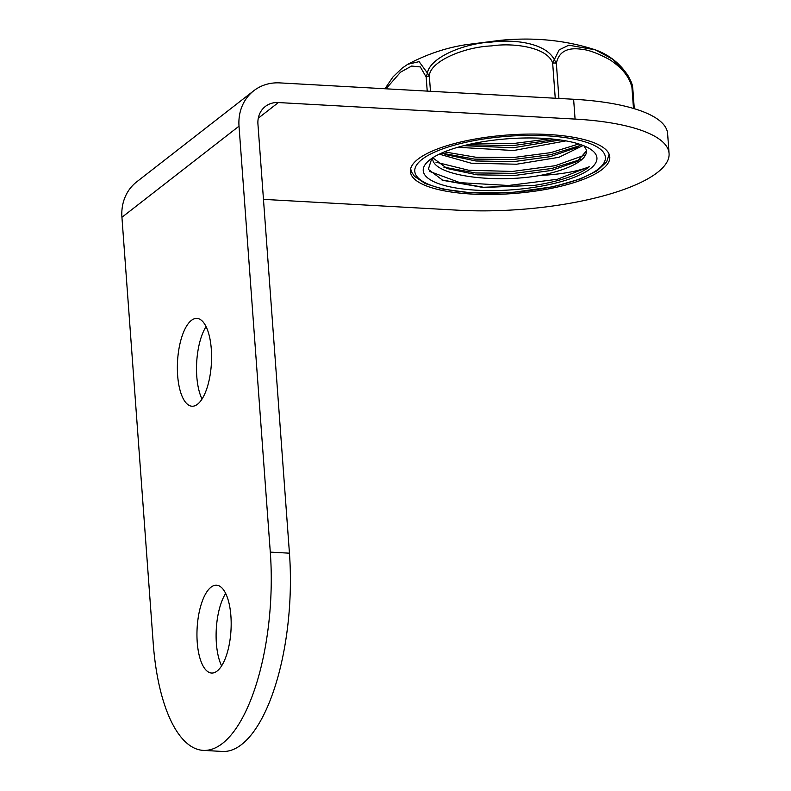 <?xml version="1.0" encoding="UTF-8"?>
<svg xmlns="http://www.w3.org/2000/svg" width="791" height="791" viewBox="0 0 791 791"><rect width="100%" height="100%" fill="white"/><g stroke="black" fill="none" stroke-linecap="round" stroke-linejoin="round"><path stroke-width="1.19" d="M203.247 750.382L222.4 751.45A152.95 58.989 -86.8 0 0 289.447 553.186L257.945 124.187A23.987 20.981 -127.9 0 1 265.311 106.488A23.987 20.981 -127.9 0 1 278.373 102.553L575.077 119.085A152.95 44.968 -4.2 0 1 669.067 153.444L667.614 133.62A152.95 44.968 175.8 0 0 573.613 99.261L279.856 82.897A47.984 41.963 52.1 0 0 253.753 90.767A47.984 41.963 52.1 0 0 239.02 126.174L270.295 552.118A152.95 58.989 93.2 0 1 203.247 750.382A152.95 58.989 93.2 0 1 153.217 643.231L121.933 217.288A47.984 41.963 -127.9 0 1 136.665 181.881L253.753 90.767M197.226 642.223A43.989 16.967 93.2 0 1 216.507 585.202A43.989 16.967 93.2 0 1 230.903 616.021A43.989 16.967 93.2 0 1 211.612 673.032A43.989 16.967 93.2 0 1 197.226 642.223M177.639 375.409A43.989 16.967 93.2 0 1 196.919 318.387A43.989 16.967 93.2 0 1 211.306 349.207A43.989 16.967 93.2 0 1 192.025 406.228A43.989 16.967 93.2 0 1 177.639 375.409M202.031 399.069A43.989 16.967 93.2 0 1 196.791 376.476A43.989 16.967 93.2 0 1 206.065 326.614M221.618 665.874A43.989 16.967 93.2 0 1 216.378 643.291A43.989 16.967 93.2 0 1 225.662 593.428M669.067 153.444A152.95 44.968 -4.2 0 1 457.989 210.198L263.462 199.362M471.822 194.062A99.963 29.396 -4.2 0 1 410.391 171.607A99.963 29.396 -4.2 0 1 548.351 134.51A99.963 29.396 -4.2 0 1 609.782 156.964A99.963 29.396 -4.2 0 1 471.822 194.062M423.946 173.377A87.089 25.609 -4.2 0 1 429.187 160.346A87.089 25.609 -4.2 0 1 508.208 138.741A87.089 25.609 -4.2 0 1 589.532 148.579A87.089 25.609 -4.2 0 1 596.226 155.184A87.089 25.609 -4.2 0 1 521.328 188.98A87.089 25.609 -4.2 0 1 423.946 173.377M441.942 179.982L483.568 187.269L534.647 185.351A85.309 25.085 175.8 0 0 589.335 166.703C577.737 171.429 561.294 174.356 540.016 175.473A77.093 22.672 -4.2 0 0 586.408 151.012A77.093 22.672 -4.2 0 0 586.042 149.272L583.936 145.811M431.817 158.398L428.307 169.323L442.822 180.328L483.321 187.497L534.647 185.351M586.398 150.943L577.351 161.463L551.406 170.46L514.951 175.424L477.062 174.831L447.172 168.542L432.736 157.785M443.85 167.158L475.5 172.942L514.229 173.338L551.831 168.473L580.347 159.614M457.831 147.284L513.537 150.527L565.951 140.877M560.206 139.958L513.319 147.749L463.744 145.682M580.851 144.654L576.293 147.66L550.052 156.707L513.606 161.621L475.905 160.988L446.173 154.72L441.961 152.92M439.282 154.156L471.179 163.203L516.563 164.221L558.891 157.31L583.145 145.495M432.331 158.052L432.974 160.642C437.779 176.255 495.71 183.324 540.016 175.473M631.08 81.661L628.281 76.065L612.956 59.365L595.227 49.813L568.788 45.186L559.188 49.853L554.303 59.641C545.592 42.625 513.141 39.115 491.656 42.071C465.424 43.04 430.156 57.001 427.417 73.039L419.111 61.639L407.751 64.289C426.992 54.164 446.47 47.628 466.196 44.672L500.406 40.321C534.054 37.048 565.664 40.212 595.227 49.813C609.04 54.698 620.055 63.448 628.281 76.065L631.188 81.908M633.492 108.456L631.94 87.396A3.995 1.177 -4.2 0 1 632.76 88.028L632.088 84.449L631.94 87.396L631.208 84.904C628.4 75.709 621.291 67.334 609.891 59.77C598.184 53.462 588.998 50.001 582.334 49.398C567.523 46.985 558.861 51.613 556.35 63.29L554.303 59.641L552.662 63.082C547.59 47.341 513.685 42.496 491.527 45.908C463.506 47.015 429.454 61.738 429.355 76.114L427.417 73.039L426.181 77.043L420.347 66.928L411.617 66.039L400.553 72.179L385.998 88.81M427.219 91.103L426.181 77.043A3.995 1.177 -4.2 0 1 429.355 76.114L430.462 91.291M555.242 98.242L552.662 63.082A3.995 1.177 -4.2 0 1 556.35 63.29L558.93 98.45M474.017 143.349L512.519 143.655L549.814 138.791M444.433 151.872L476.014 157.261L514.031 157.458L550.783 152.633L578.794 143.972M467.738 144.713L512.726 145.653L556.033 139.414M442.831 153.325L474.471 159.11L513.211 159.505L550.823 154.65L579.328 145.781M435.95 162.175L468.648 170.253L512.469 171.429L555.262 165.705L585.172 154.977M429.315 171.311L459.957 182.662L508.445 185.489L557.418 179.27L589.335 166.703M575.077 119.085L573.613 99.261M270.295 552.118L289.447 553.186M121.933 217.288L239.02 126.174M278.373 102.553L258.291 118.175M415.552 174.267A95.563 28.1 175.8 0 0 522.426 191.392A95.563 28.1 175.8 0 0 604.611 154.294A95.563 28.1 175.8 0 0 497.747 137.179A95.563 28.1 175.8 0 0 415.552 174.267M631.208 84.904L632.088 84.449A5.596 3.53 163.3 0 1 632.138 84.597L632.197 84.775M632.157 84.657A5.596 3.53 163.3 0 0 632.138 84.597L631.178 81.888M410.628 168.809L411.636 172.112L414.514 176.363L425.251 183.581L442.861 189.108L470.665 192.786L511.985 192.5L553.453 186.686L580.317 178.984L597.007 170.866L606.648 161.888L609.139 154.235M632.76 88.038L634.283 108.693M407.751 64.289L402.253 68.066L393.048 76.846L384.96 88.75M445.096 154.304L446.173 154.71"/></g></svg>
